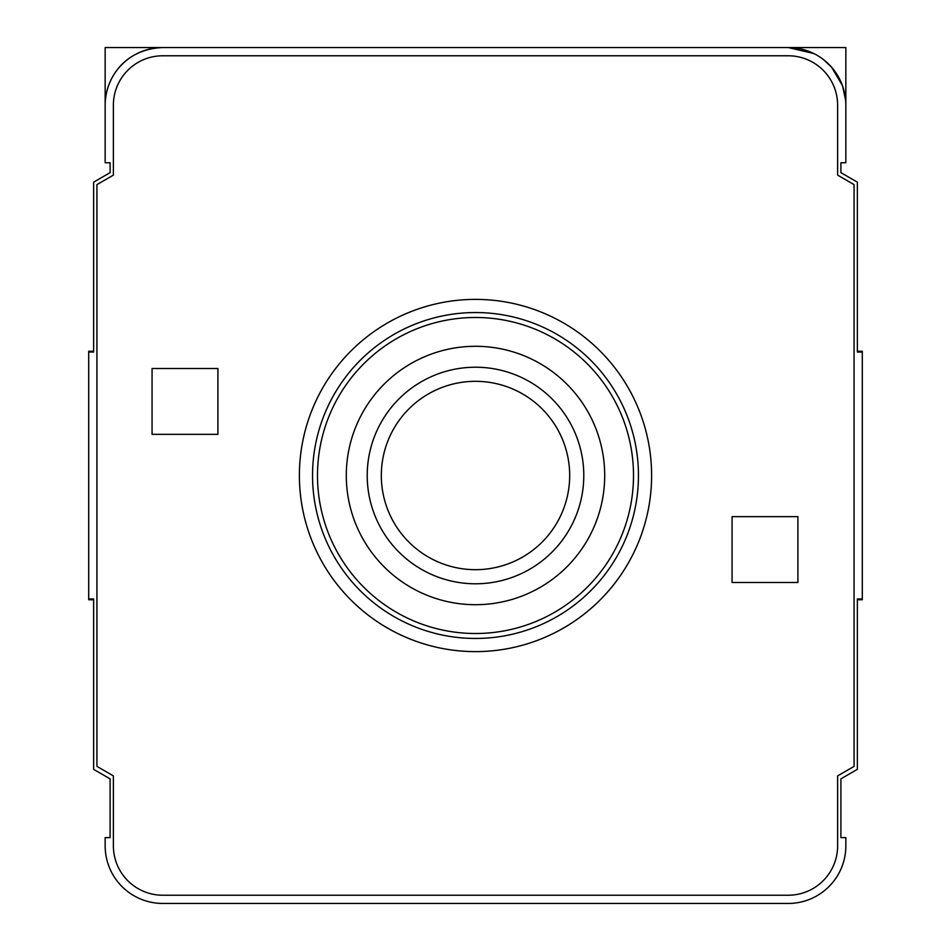 <?xml version="1.0" encoding="UTF-8"?>
<svg xmlns="http://www.w3.org/2000/svg" width="951" height="951" viewBox="0 0 951 951"><rect width="100%" height="100%" fill="white"/><g stroke="black" fill="none" stroke-linecap="round" stroke-linejoin="round"><path stroke-width="1.43" d="M813.759 53.518L788.236 47.55L162.764 47.55A57.607 57.607 0 0 0 105.157 105.157L105.157 47.55L162.764 47.55C123.535 49.167 105.192 79.278 105.157 105.157L105.157 162.764L110.102 162.764L110.102 172.642L93.638 182.152L93.638 352.048L88.705 352.048L88.705 598.952L93.638 598.952L93.638 769.347L110.102 778.857L110.102 837.617L105.157 837.617L105.157 845.843A57.607 57.607 0 0 0 162.764 903.45L788.236 903.45A57.607 57.607 0 0 0 845.843 845.843L845.843 837.617L840.898 837.617L840.898 778.857L857.362 769.347L857.362 598.952L862.295 598.952L862.295 352.048L857.362 352.048L857.362 182.152L840.898 172.642L840.898 162.764L845.843 162.764L845.843 105.157A57.607 57.607 0 0 0 788.236 47.55L845.843 47.55L845.843 105.157M93.638 598.952L93.638 599.772L88.705 599.772L88.705 598.952M88.705 352.048L88.705 351.228L93.638 351.228L93.638 352.048M862.295 598.952L862.295 599.772L857.362 599.772L857.362 598.952M857.362 352.048L857.362 351.228L862.295 351.228L862.295 352.048M823.542 59.64L831.543 67.164M831.745 67.414L842.336 85.364M842.574 86.018L845.617 100.081M854.069 184.613L837.617 175.115L837.617 105.157A49.381 49.381 0 0 0 788.236 55.776L162.764 55.776A49.381 49.381 0 0 0 113.383 105.157L113.383 175.115L96.931 184.613L96.931 766.387L113.383 775.885L113.383 845.843A49.381 49.381 0 0 0 162.764 895.224L788.236 895.224A49.381 49.381 0 0 0 837.617 845.843L837.617 775.885L854.069 766.387L854.069 184.613M299.387 475.5A176.113 176.113 0 0 0 475.5 651.613A176.113 176.113 0 0 0 651.613 475.5A176.113 176.113 0 0 0 475.5 299.387A176.113 176.113 0 0 0 299.387 475.5M732.068 516.655L797.901 516.655L797.901 582.487L732.068 582.487L732.068 516.655M217.91 368.512L217.91 434.345L152.065 434.345L152.065 368.512L217.91 368.512M312.546 475.5A162.954 162.954 0 0 0 475.5 638.454A162.954 162.954 0 0 0 638.454 475.5A162.954 162.954 0 0 0 475.5 312.546A162.954 162.954 0 0 0 312.546 475.5M633.509 475.5A158.009 158.009 0 0 0 475.5 317.491A158.009 158.009 0 0 0 317.491 475.5A158.009 158.009 0 0 0 475.5 633.509A158.009 158.009 0 0 0 633.509 475.5M604.705 475.5A129.205 129.205 0 0 0 475.5 346.295A129.205 129.205 0 0 0 346.295 475.5A129.205 129.205 0 0 0 475.5 604.705A129.205 129.205 0 0 0 604.705 475.5M367.217 475.5A108.283 108.283 0 0 0 475.5 583.783A108.283 108.283 0 0 0 583.783 475.5A108.283 108.283 0 0 0 475.5 367.217A108.283 108.283 0 0 0 367.217 475.5M569.685 475.5A94.185 94.185 0 0 0 475.5 381.315A94.185 94.185 0 0 0 381.315 475.5A94.185 94.185 0 0 0 475.5 569.685A94.185 94.185 0 0 0 569.685 475.5"/></g></svg>
